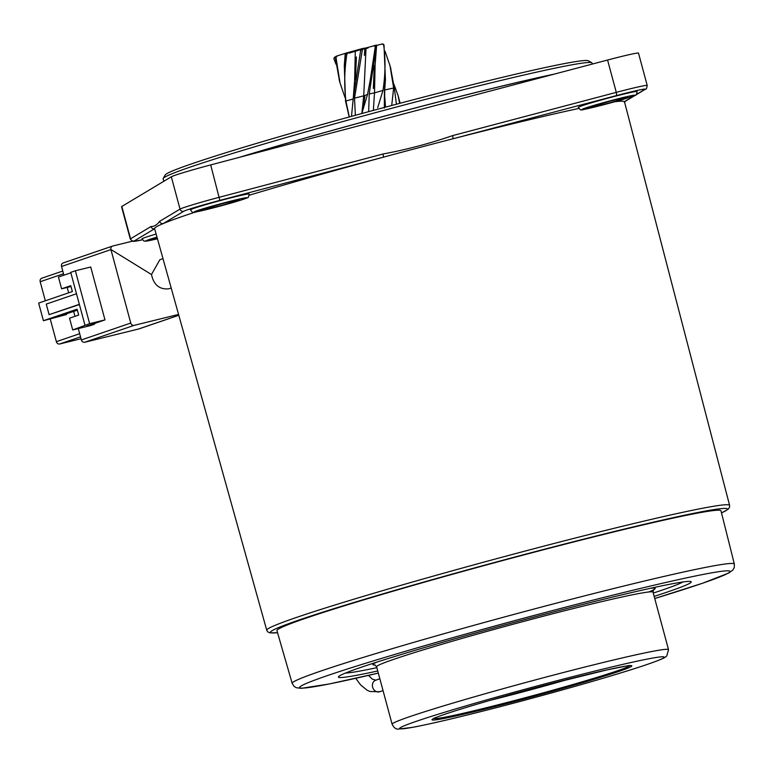 <?xml version="1.0" encoding="UTF-8"?>
<svg xmlns="http://www.w3.org/2000/svg" width="773" height="773" viewBox="0 0 773 773"><rect width="100%" height="100%" fill="white"/><g stroke="black" fill="none" stroke-linecap="round" stroke-linejoin="round"><path stroke-width="1.16" d="M162.997 258.646L159.856 259.718L151.489 274.531C153.759 284.928 159.509 289.682 168.746 288.822L171.2 288.029M178.805 315.278L139.362 328.767A15.228 13.151 -108.9 0 1 138.406 329.047L84.711 342.255A3.044 2.628 -108.9 0 1 81.358 339.946L130.763 323.056A3.044 2.628 71.1 0 0 134.106 325.365L178.573 314.427L134.106 325.365A3.044 2.628 -108.9 0 1 130.763 323.056L110.935 249.592A3.044 2.628 -108.9 0 1 112.703 246.027L132.328 241.195L112.703 246.027A3.044 2.628 71.1 0 0 110.935 249.592L61.54 266.482A3.044 2.628 -108.9 0 1 63.299 262.917L112.327 246.152M70.836 272.821L58.439 277.063L61.608 288.812L70.758 285.681L72.343 291.566L38.65 303.084L43.404 320.708L66.565 314.514L66.352 313.722M77.368 310.186L57.617 316.708L66.565 314.514M43.404 320.708L77.097 309.19L78.682 315.075L69.541 318.196L72.71 329.945L89.639 323.674L104.983 319.896L86.895 326.08L94.567 324.196L90.615 325.549L72.71 329.945M61.608 288.812L70.981 286.512M89.639 323.674L75.368 270.782L90.712 267.004L104.983 319.896M75.368 270.782L70.72 272.367L84.991 325.259M76.488 293.75L46.254 304.089L49.105 314.669L79.406 304.552M79.339 304.33L49.105 314.669M130.763 323.056L110.935 249.592M81.358 339.946L78.295 328.573M74.991 316.331L73.619 311.239M68.652 292.822L67.193 287.44M63.888 275.198L61.54 266.482M94.383 323.52L94.567 324.196M45.336 300.794L40.186 281.73A3.044 2.628 -108.9 0 1 41.955 278.154L62.768 271.043L41.761 278.212M79.677 333.704L56.361 341.676A3.044 2.628 71.1 0 0 59.714 343.985L81.039 338.738M56.361 341.676L50.235 318.978M163.808 181.288L163.132 178.776A222.131 8.522 -15.1 0 1 163.209 178.418A222.131 8.522 -15.1 0 1 292.745 135.652A222.131 8.522 -15.1 0 1 520.5 75.822A222.131 8.522 -15.1 0 1 591.809 62.768A222.131 8.522 -15.1 0 1 592.05 63.048L592.331 64.062M554.434 74.082A222.131 8.522 164.9 0 0 521.978 81.32A222.131 8.522 164.9 0 0 239.408 157.325M552.85 74.498A220.914 8.484 164.9 0 0 521.195 81.571A220.914 8.484 164.9 0 0 240.992 156.909M163.209 178.418L165.2 174.949A219.3 8.416 -15.1 0 1 293.093 132.734A219.3 8.416 -15.1 0 1 517.939 73.667A219.3 8.416 -15.1 0 1 588.34 60.777L591.809 62.768M683.003 581.963A176.659 6.783 -15.1 0 1 653.262 593.075M376.847 667.659A176.659 6.783 -15.1 0 1 345.56 673.012M375.089 65.212L374.519 92.886L369.233 93.968L376.509 45.095L366.054 47.936L363.725 95.833L354.527 98.161L362.363 49.801L363.426 48.312L364.943 48.119L364.383 55.405L364.817 48.206M373.842 45.713L375.282 46.564L370.248 80.112L367.542 94.422L364.953 95.398L361.832 113.525L363.725 95.833L364.933 95.466M374.248 65.705L373.33 88.528L376.548 46.264A26.379 1.015 164.9 0 0 375.282 46.564M376.586 45.443L382.065 44.013L383.64 44.853C385.63 59.405 385.418 74.585 382.983 90.393L377.688 107.698M384.345 108.046L384.432 90.045L385.437 79.899L383.997 44.834L382.751 43.974M393.901 84.218L398.095 95.639L399.651 103.369M396.433 104.22L394.307 87.88L390.452 67.377M384.964 51.086L390.007 65.676L393.65 87.996L391.708 105.476M336.033 64.294L333.878 58.709L334.487 57.212L335.395 56.922M349.212 53.134L359.783 49.897M362.576 49.172L364.817 48.631M364.904 48.612L368.035 48.061M348.391 52.438A25.161 0.966 164.9 0 0 345.338 53.337L337.463 55.801L335.994 57.492A26.379 1.015 164.9 0 0 335.318 57.743L339.55 81.107M362.363 49.801A26.379 1.015 164.9 0 0 362.093 49.878A26.379 1.015 164.9 0 0 360.682 50.255L359.812 49.269L348.517 52.409L346.874 54.091A26.379 1.015 164.9 0 0 345.415 54.525L344.304 65.608L345.541 101.195L349.212 116.984M366.054 47.936L364.943 48.197M337.212 55.888A25.161 0.966 164.9 0 0 335.917 56.352L337.463 55.801M335.917 56.352L335.318 57.743M344.971 97.417L339.994 82.817L335.994 57.492M348.517 52.409L345.328 53.337L345.415 54.525M353.155 99.012L345.927 101.021C344.062 85.861 344.381 70.217 346.874 54.091M355.309 50.776L354.614 80.73M349.309 116.955L345.927 101.021M360.682 50.255L353.242 98.548L351.493 116.356M355.338 115.303L354.527 98.161M364.943 95.398L363.455 107.302M367.542 94.422L362.102 112.529M376.519 45.095L376.509 45.095A25.161 0.966 164.9 0 0 373.997 45.675M382.983 90.393L374.519 92.886L373.34 110.404M368.673 111.67L369.233 93.968M382.065 44.013L383.089 43.935M393.65 87.996L384.432 90.045M384.886 98.268L385.495 107.138M395.486 88.151L394.394 88.383M614.612 101.785A243.34 9.344 -15.1 0 1 624.42 101.669A243.34 9.344 -15.1 0 1 624.487 101.804L729.596 505.349A239.707 9.199 -15.1 0 0 526.8 550.618A239.707 9.199 -15.1 0 0 266.743 630.237L154.6 228.586A243.34 9.344 -15.1 0 1 163.345 223.513A243.34 9.344 -15.1 0 1 195.521 212.005M130.289 239.05L121.564 206.729A36.553 1.401 -15.1 0 1 121.834 206.459L130.55 238.78A3.044 3.015 59 0 0 134.26 240.954A33.5 1.285 164.9 0 0 142.416 239.814L133.748 241.389L132.328 241.205L130.289 239.05A36.553 1.401 -15.1 0 1 130.55 238.78L150.957 226.547C154.31 226.528 157.199 224.788 159.634 221.349L180.032 209.106A36.553 1.401 -15.1 0 1 219.416 197.241L383.05 154.001L383.476 157.151A243.34 9.344 -15.1 0 1 418.608 147.759A243.34 9.344 -15.1 0 1 453.094 138.754A243.34 9.344 -15.1 0 1 578.832 108.462M637.097 91.494A30.456 1.169 164.9 0 0 611.327 97.253A30.456 1.169 164.9 0 0 578.281 107.37C582.61 111.563 575.904 110.781 605.191 104.345A27.413 1.053 164.9 0 0 634.749 95.427A27.413 1.053 164.9 0 0 611.762 100.403A27.413 1.053 164.9 0 0 582.224 109.312A27.413 1.053 164.9 0 0 605.211 104.336C622.391 99.717 632.459 96.664 635.396 95.176C636.044 95.62 636.614 94.393 637.097 91.494M249.167 194.013A30.456 1.169 164.9 0 0 223.397 199.763A30.456 1.169 164.9 0 0 190.351 209.879C194.68 214.082 187.965 213.3 217.261 206.855A27.413 1.053 164.9 0 0 246.819 197.946A27.413 1.053 164.9 0 0 223.822 202.922A27.413 1.053 164.9 0 0 194.284 211.831A27.413 1.053 164.9 0 0 217.281 206.855C234.451 202.226 244.519 199.173 247.466 197.695C248.114 198.139 248.684 196.912 249.167 194.013M526.423 554.231A229.958 8.832 -15.1 0 1 720.977 510.798L734.35 564.048A229.001 8.793 -15.1 0 0 540.607 607.288A229.001 8.793 -15.1 0 0 292.165 683.361L276.937 630.613A229.958 8.832 -15.1 0 1 526.423 554.231M377.736 670.974A182.747 7.015 -15.1 0 1 338.381 677.08A182.747 7.015 -15.1 0 1 536.646 616.381A182.747 7.015 -15.1 0 1 691.255 581.866A182.747 7.015 -15.1 0 1 654.161 596.389M121.834 206.459L171.316 176.785A36.553 1.401 -15.1 0 1 210.7 164.92L607.568 60.033A36.553 1.401 -15.1 0 1 638.498 53.134L647.214 85.455A36.553 1.401 -15.1 0 0 616.294 92.364L607.568 60.033M156.117 234.035A30.456 1.169 164.9 0 0 141.99 238.886L143.894 240.983L145.305 241.215L157.441 238.77A27.413 1.053 164.9 0 1 156.977 237.098M150.957 226.547A3.044 3.015 59 0 0 154.639 228.721L134.26 240.954M159.634 221.349A3.044 3.015 59 0 0 163.345 223.513L183.742 211.28A3.044 3.015 59 0 1 180.032 209.106L171.316 176.785M383.05 154.001C406.714 149.576 429.923 143.449 452.659 135.604L453.094 138.754L616.719 95.514L616.294 92.364L452.659 135.604M634.585 95.572L624.42 101.669A3.044 3.015 59 0 0 625.193 101.34A3.044 3.015 59 0 0 625.202 101.34L645.59 89.108C646.18 89.61 646.711 88.393 647.214 85.455M249.244 195.231A243.34 9.344 -15.1 0 1 383.476 157.151L219.851 200.391A33.5 1.285 164.9 0 0 183.742 211.28M355.744 678.308L360.682 684.994L367.059 690.183L369.938 691.506L379.717 691.719A6.087 5.256 -108.9 0 1 379.34 691.835A6.087 5.256 -108.9 0 1 372.634 687.216A6.087 5.256 -108.9 0 1 375.775 680.192L379.852 678.8M151.489 274.531L110.916 249.515M134.106 325.365L84.711 342.255M138.406 329.047L178.795 315.239M63.502 273.758L40.186 281.73M80.527 336.864L59.714 343.985M392.114 724.243A143.15 5.498 -15.1 0 1 547.294 676.733A143.15 5.498 -15.1 0 1 668.529 649.658L666.77 655.958L665.437 657.05C664.77 657.427 664.799 658.403 644.943 665.224C613.859 675.496 570.754 687.96 515.639 702.628C469.211 714.841 434.919 723.074 412.753 727.325L398.481 729.074C396.008 729.383 393.882 727.77 392.114 724.243L376.606 666.761A143.15 5.498 -15.1 0 1 531.785 619.25A143.15 5.498 -15.1 0 1 653.021 592.176L653.649 589.625M650.422 588.292A146.194 5.614 -15.1 0 1 648.711 591.983M548.154 683.042A137.063 5.266 -15.1 0 1 663.244 658.113A137.063 5.266 -15.1 0 1 515.668 702.609A137.063 5.266 -15.1 0 1 400.578 727.538A137.063 5.266 -15.1 0 1 548.154 683.042M629.483 665.717A101.331 3.894 -15.1 0 1 519.669 699.198A101.331 3.894 -15.1 0 1 433.943 718.475M544.173 685.438A103.485 3.971 -15.1 0 1 631.068 666.616A103.485 3.971 -15.1 0 1 519.649 700.212A103.485 3.971 -15.1 0 1 432.754 719.035A103.485 3.971 -15.1 0 1 544.173 685.438M571.74 678.327A95.311 3.662 -15.1 0 1 518.818 692.966A95.311 3.662 -15.1 0 1 490.188 700.328M375.127 664.983A146.194 5.614 -15.1 0 1 376.895 662.094M363.368 48.332A25.161 0.966 164.9 0 0 359.889 49.25M277.536 632.672A236.654 9.083 -15.1 0 1 527.225 553.748A236.654 9.083 -15.1 0 1 721.499 512.885M292.165 683.361L294.02 686.337L296.291 687.719L301.315 688.328L329.356 683.95L378.316 673.099A222.904 8.561 -15.1 0 1 317.046 679.254A222.904 8.561 -15.1 0 1 541.438 613.501A222.904 8.561 -15.1 0 1 720.938 571.392A222.904 8.561 -15.1 0 1 654.731 598.515L702.773 583.171L728.978 572.928L732.988 569.885L734.253 567.546L734.35 564.048M610.854 100.954A19.798 0.763 -15.1 0 1 627.454 97.359A19.798 0.763 -15.1 0 1 606.119 103.785A19.798 0.763 -15.1 0 1 589.519 107.379A19.798 0.763 -15.1 0 1 610.854 100.954M202.458 209.502L222.904 203.473A19.798 0.763 -15.1 0 1 239.524 199.878A19.798 0.763 -15.1 0 1 218.189 206.304A19.798 0.763 -15.1 0 1 201.579 209.898A19.798 0.763 -15.1 0 1 222.914 203.473L238.509 199.782M157.334 238.384A19.798 0.763 -15.1 0 1 157.083 237.475M219.851 200.391L210.7 164.92M636.179 94.615L644.817 89.436A3.044 3.015 59 0 0 645.59 89.108M644.817 89.436A33.5 1.285 164.9 0 0 616.719 95.514M368.499 675.399L372.209 679.042L375.775 680.192M379.717 691.719L383.031 690.589M63.115 262.975L112.51 246.085M668.529 649.658L653.021 592.176M629.396 665.447L607.307 669.824L544.163 685.448C499.435 697.227 452.852 710.957 438.339 716.61L433.885 718.194M376.606 666.761L374.779 664.867M390.007 65.676L390.925 69.077M398.095 95.639L400.143 103.234M345.222 53.434L344.304 65.608M353.242 98.548L356.411 56.98L355.464 79.745M359.851 49.259L363.397 48.322M385.437 79.899L384.674 90.093L384.751 107.341M384.432 106.278L384.442 107.418M339.076 79.416L339.994 82.817M721.509 512.924L728.185 509.243L729.538 507.281L729.596 505.349M590.398 106.993L610.834 100.963L626.449 97.263M157.083 237.485L154.098 238.509M625.202 101.331L624.313 102.326M277.546 632.71L269.932 632.894L267.777 631.879L266.743 630.237"/></g></svg>

